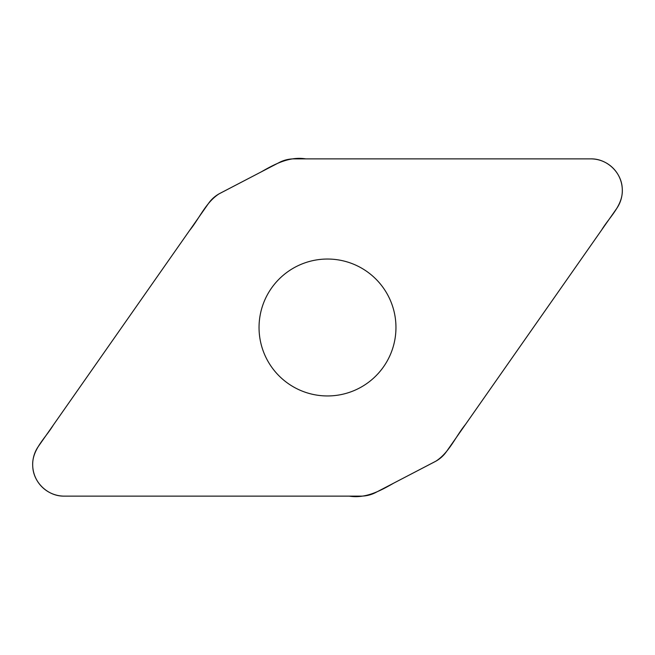 <?xml version="1.0" encoding="UTF-8"?>
<svg xmlns="http://www.w3.org/2000/svg" width="655" height="655" viewBox="0 0 655 655"><rect width="100%" height="100%" fill="white"/><g stroke="black" fill="none" stroke-linecap="round" stroke-linejoin="round"><path stroke-width="0.98" d="M294.038 158.87A31.866 31.866 0 0 0 279.317 162.473L219.949 193.372A31.866 31.866 0 0 0 208.56 203.361L38.399 446.374A31.62 31.62 0 0 0 64.296 496.13L360.962 496.13A31.866 31.866 0 0 0 375.683 492.527L435.051 461.628A31.866 31.866 0 0 0 446.44 451.639L616.601 208.626A31.62 31.62 0 0 0 590.704 158.87L294.038 158.87M327.5 259.036A68.464 68.464 0 0 1 386.786 361.732A68.464 68.464 0 0 1 268.214 361.732A68.464 68.464 0 0 1 327.5 259.036M64.296 496.13C48.192 496.506 33.495 482.776 32.758 466.688C31.334 449.928 45.408 438.244 53.317 425.079L189.508 230.576C199.423 218.467 205.621 202.591 219.048 193.864L261.165 171.921C274.871 164.061 289.363 156.25 305.762 158.87L590.704 158.87C606.808 158.494 621.505 172.224 622.242 188.312C623.666 205.072 609.592 216.756 601.683 229.921L465.492 424.424C455.577 436.533 449.379 452.408 435.952 461.136L393.835 483.079C380.129 490.939 365.637 498.75 349.238 496.13L64.296 496.13"/></g></svg>
